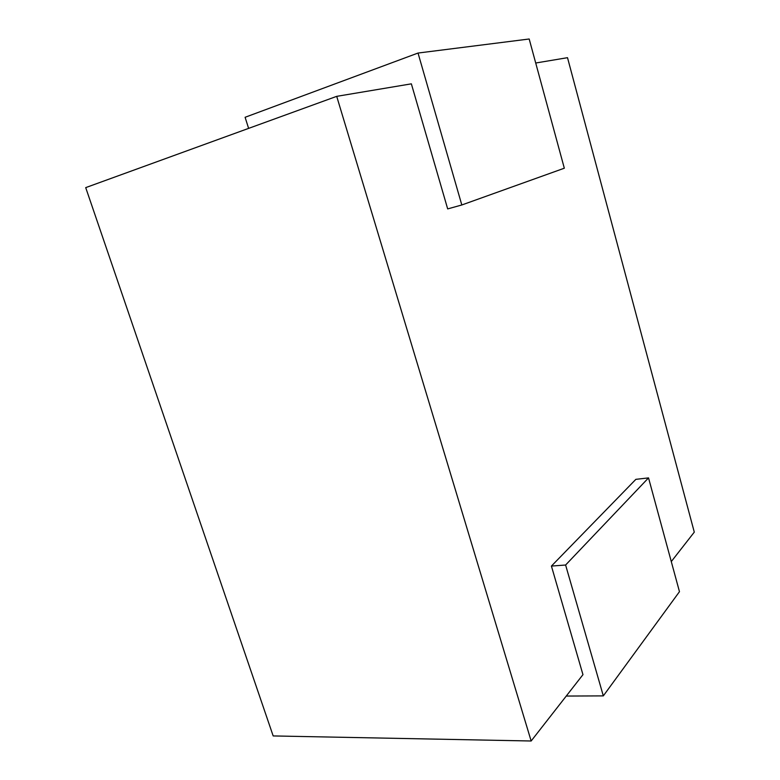 <?xml version="1.0" encoding="UTF-8"?>
<svg xmlns="http://www.w3.org/2000/svg" width="780" height="780" viewBox="0 0 780 780"><rect width="100%" height="100%" fill="white"/><g stroke="black" fill="none" stroke-linecap="round" stroke-linejoin="round"><path stroke-width="1.17" d="M248.615 128.388L245.105 117.283L418.031 53.05L529.181 39L564.32 168.207L461.819 204.974L447.681 208.903L411.362 83.84L336.706 96.349L531.151 741L582.962 674.661L551.421 566.066L635.856 479.349L648.531 477.896L679.468 591.679L603.32 695.887L565.607 565.022L648.531 477.896M535.714 63.014L567.508 57.681L694.288 532.135L671.288 561.581M551.421 566.066L565.607 565.022M531.151 741L273.175 735.94L85.712 187.619L336.706 96.349M461.819 204.974L418.031 53.05M566.26 696.053L603.32 695.887"/></g></svg>
